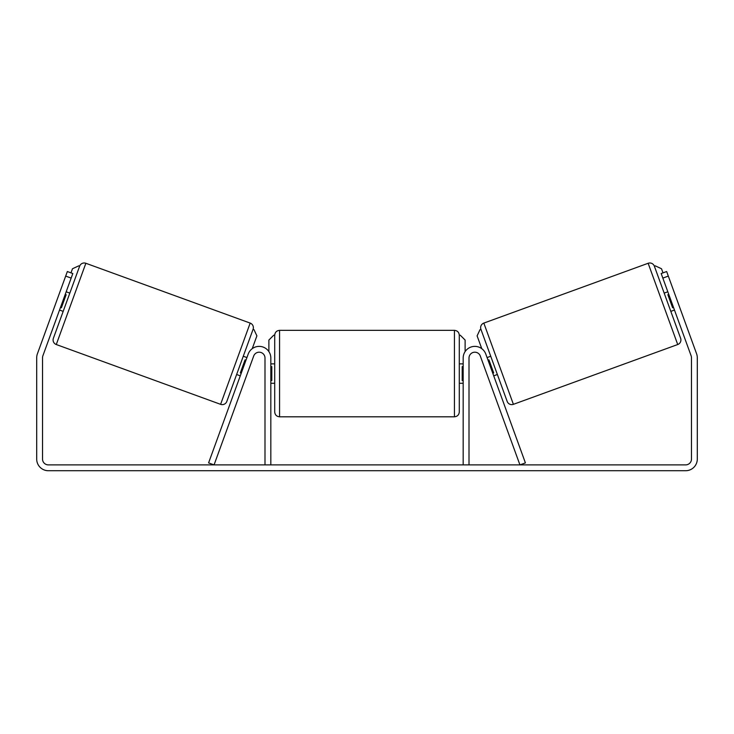 <?xml version="1.0" encoding="UTF-8"?>
<svg xmlns="http://www.w3.org/2000/svg" width="734" height="734" viewBox="0 0 734 734"><rect width="100%" height="100%" fill="white"/><g stroke="black" fill="none" stroke-linecap="round" stroke-linejoin="round"><path stroke-width="1.1" d="M208.594 462.897L248.211 354.045A11.661 11.661 0 0 1 270.828 358.027L270.828 464.888L264.992 464.888L264.992 358.027A5.826 5.826 0 0 0 253.689 356.036L214.071 464.888L208.594 462.897M525.406 462.897L485.789 354.045A11.661 11.661 0 0 0 463.172 358.027L463.172 464.888L469.008 464.888L469.008 358.027A5.826 5.826 0 0 1 480.311 356.036L519.929 464.888L525.406 462.897M513.396 404.333L483.825 323.088L648.14 263.277A4.854 4.854 0 0 1 654.37 266.185L680.62 338.301A4.854 4.854 0 0 1 677.721 344.53L513.396 404.333A4.854 4.854 0 0 1 507.176 401.434L480.926 329.309L480.008 329.649L477.109 335.869L481.761 348.65M483.825 323.088A4.854 4.854 0 0 0 480.926 329.309M664.169 293.114L667.821 291.783M670.821 311.372L674.473 310.042M668.775 294.398L667.857 294.729L672.61 307.766L673.518 307.436M487.073 357.568L490.725 356.247M493.716 375.826L497.368 374.505M488.018 360.183L488.936 359.853L493.679 372.89L492.771 373.221M71.161 278.094L65.684 276.094L67.345 271.534L72.822 273.525L42.884 355.788A5.826 5.826 0 0 0 42.526 357.779L42.526 459.062A5.826 5.826 0 0 0 48.361 464.888L685.639 464.888A5.826 5.826 0 0 0 691.474 459.062L691.474 357.779A5.826 5.826 0 0 0 691.116 355.788L661.178 273.525L666.655 271.534L668.316 276.094L662.839 278.094M65.684 276.094L37.406 353.797A11.661 11.661 0 0 0 36.7 357.779L36.7 459.062A11.661 11.661 0 0 0 48.361 470.723L685.639 470.723A11.661 11.661 0 0 0 697.3 459.062L697.3 357.779A11.661 11.661 0 0 0 696.594 353.797L668.316 276.094M220.604 404.333L250.175 323.088L85.86 263.277A4.854 4.854 0 0 0 79.63 266.185L53.38 338.301A4.854 4.854 0 0 0 56.279 344.53L220.604 404.333A4.854 4.854 0 0 0 226.824 401.434L253.074 329.309L253.992 329.649L256.891 335.869L252.239 348.65M250.175 323.088A4.854 4.854 0 0 1 253.074 329.309M69.831 293.114L66.179 291.783M65.225 294.398L66.143 294.729L61.39 307.766L60.482 307.436M63.179 311.372L59.527 310.042M246.927 357.568L243.275 356.247M240.284 375.826L236.632 374.505M245.982 360.183L245.064 359.853L240.321 372.89L241.229 373.221M279.571 416.802L454.429 416.802L454.429 330.346L279.571 330.346L279.571 416.802C276.617 416.517 275.002 414.893 274.709 411.948L274.709 335.199L273.736 335.199L268.883 340.053L268.883 351.586M454.429 330.346C457.383 330.63 458.998 332.245 459.291 335.199L459.291 411.948C458.998 414.893 457.383 416.517 454.429 416.802M463.172 380.515L462.2 380.515L462.2 366.633L463.172 366.633M270.828 366.633L271.8 366.633L271.8 380.515L270.828 380.515M70.996 272.864L72.492 268.754L78.712 265.855L79.63 266.185M460.264 335.199L465.117 340.053L465.117 351.586M663.004 272.864L661.508 268.754L655.288 265.855L654.37 266.185M648.14 263.277L677.721 344.53M85.86 263.277L56.279 344.53M279.571 330.346C276.617 330.63 275.002 332.245 274.709 335.199M459.291 363.862L463.172 363.862M463.172 383.286L459.291 383.286M274.709 363.862L270.828 363.862M274.709 383.286L270.828 383.286"/></g></svg>
